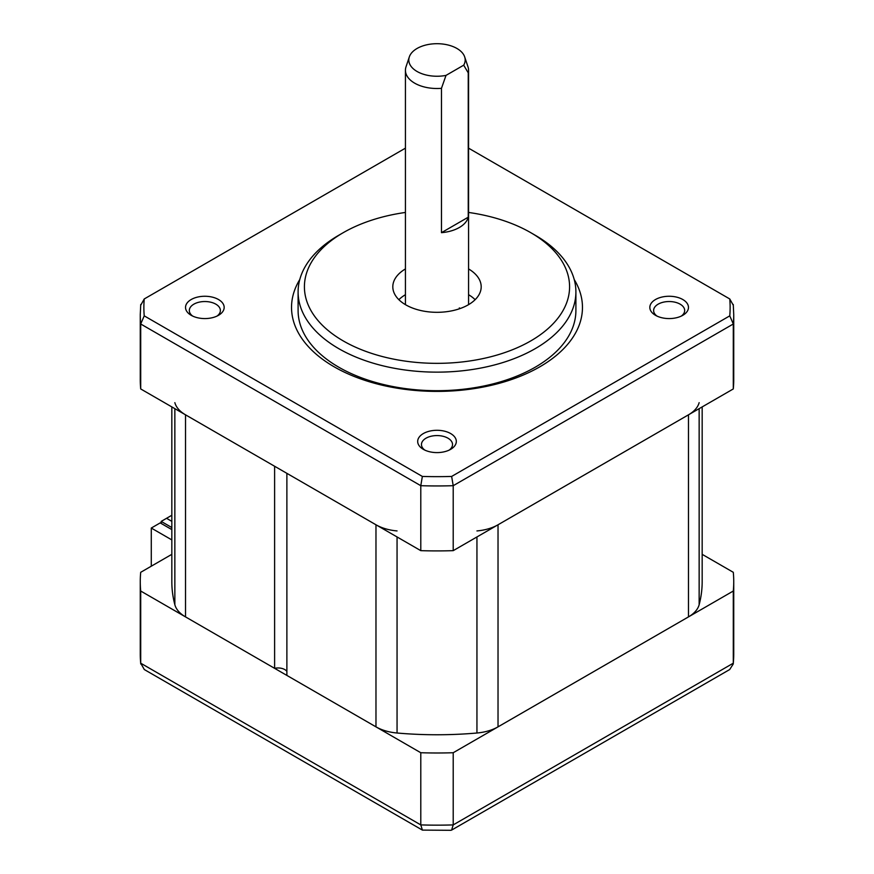 <?xml version="1.0" encoding="UTF-8"?>
<svg xmlns="http://www.w3.org/2000/svg" width="874" height="874" viewBox="0 0 874 874"><rect width="100%" height="100%" fill="white"/><g stroke="black" fill="none" stroke-linecap="round" stroke-linejoin="round"><path stroke-width="1.31" d="M171.828 406.913L171.828 581.658A265.172 153.092 0 0 0 174.855 604.721A37.877 21.872 180 0 0 185.517 616.891L274.611 668.337A9.472 5.463 180 0 1 286.88 671.429M397.058 530.933A37.877 21.872 0 0 1 375.973 524.782L286.88 473.337L286.88 675.416L375.973 726.851A37.877 21.872 180 0 0 397.058 733.013A265.172 153.092 0 0 0 476.942 733.013A37.877 21.872 180 0 0 498.027 726.851L688.483 616.891A37.877 21.872 180 0 0 699.145 604.721A265.172 153.092 0 0 0 702.172 581.658L702.172 406.913M476.942 530.933A37.877 21.872 0 0 0 498.027 524.782L688.483 414.822A37.877 21.872 0 0 0 699.145 402.652M174.855 402.652A37.877 21.872 0 0 0 185.517 414.822L274.611 466.257L274.611 668.337M171.828 527.546L161.187 521.407L166.552 518.304L171.828 521.363L166.552 518.304L171.828 515.256M161.187 523.46L161.187 521.407M140.703 388.941L140.703 323.992L420.787 485.693A296.734 171.326 0 0 0 453.213 485.693L453.213 550.653A296.734 171.326 180 0 1 420.787 550.653L140.703 388.941A296.734 171.326 180 0 1 140.266 379.589L140.266 314.629A296.734 171.326 0 0 0 140.703 323.992L144.232 315.864L422.361 476.439A293.129 169.239 180 0 0 451.639 476.439L729.768 315.864L733.297 323.992L733.297 388.941L453.213 550.653M422.361 476.439L420.787 485.693L420.787 550.653M451.639 476.439L453.213 485.693L733.297 323.992A296.734 171.326 0 0 0 733.734 314.629L733.734 379.589A296.734 171.326 180 0 1 733.297 388.941M733.297 305.277L729.768 298.963A293.129 169.239 180 0 1 729.768 315.864M144.232 315.864A293.129 169.239 180 0 1 144.232 298.963L405.427 148.165M729.768 298.963L468.573 148.165M191.188 315.306A19.315 11.154 0 0 0 218.511 315.306A19.315 11.154 0 0 0 218.511 299.531A19.315 11.154 0 0 0 191.188 299.531A19.315 11.154 0 0 0 191.188 315.306L191.188 315.306M682.812 299.531A19.315 11.154 0 0 0 655.489 299.531A19.315 11.154 0 0 0 655.489 315.306L655.489 315.306A19.315 11.154 0 0 0 682.812 315.306A19.315 11.154 0 0 0 682.812 299.531M450.656 449.334L450.656 449.334A19.315 11.154 0 0 0 450.656 433.559A19.315 11.154 0 0 0 423.344 433.559A19.315 11.154 0 0 0 423.344 449.334A19.315 11.154 0 0 0 450.656 449.334M299.76 279.571A145.455 83.98 180 0 0 359.531 378.497A145.455 83.98 180 0 0 539.859 366.796A145.455 83.98 0 0 0 574.24 279.571M535.216 367.211A138.9 80.19 0 0 0 575.9 310.51L575.9 291.949A138.9 80.19 0 0 0 535.216 235.248L530.758 232.67A132.586 76.551 180 0 1 530.747 340.926A132.586 76.551 180 0 1 343.253 340.926A132.586 76.551 180 0 1 343.242 232.67L338.784 235.248A138.9 80.19 180 0 0 298.1 291.949L298.1 310.51A138.9 80.19 180 0 0 383.85 384.593A138.9 80.19 180 0 0 535.216 367.211M575.9 291.949A138.9 80.19 0 0 1 535.216 348.65A138.9 80.19 180 0 1 383.85 366.042A138.9 80.19 180 0 1 298.1 291.949M338.784 235.248L343.242 232.67A132.586 76.551 180 0 1 343.253 232.67A132.586 76.551 180 0 1 405.427 212.448M468.573 212.448A132.586 76.551 180 0 1 530.758 232.67M405.427 268.941A44.192 25.521 0 0 0 392.808 286.792A44.192 25.521 0 0 0 405.755 304.84A44.192 25.521 0 0 0 453.912 310.368A44.192 25.521 0 0 0 481.192 286.792A44.192 25.521 0 0 0 468.573 268.941M475.139 299.684A44.192 25.521 0 0 0 468.573 294.713M405.427 294.713A44.192 25.521 0 0 0 398.861 299.684M192.673 316.071A15.535 8.969 180 0 1 189.319 310.51A15.535 8.969 180 0 1 198.911 302.218A15.535 8.969 180 0 1 215.834 304.163A15.535 8.969 180 0 1 220.379 310.51A15.535 8.969 180 0 1 217.025 316.071M656.975 316.071A15.535 8.969 180 0 1 653.621 310.51A15.535 8.969 180 0 1 663.202 302.218A15.535 8.969 180 0 1 680.125 304.163A15.535 8.969 180 0 1 684.681 310.51A15.535 8.969 180 0 1 681.327 316.071M424.83 450.099A15.535 8.969 180 0 1 421.465 444.538A15.535 8.969 180 0 1 426.02 438.191A15.535 8.969 180 0 1 442.943 436.257A15.535 8.969 180 0 1 452.535 444.538A15.535 8.969 180 0 1 449.17 450.099M140.703 305.277L144.232 298.963M468.246 217.2L468.246 72.859A31.573 18.223 0 0 0 468.573 70.281A31.573 18.223 0 0 0 467.994 66.828L464.673 56.886A28.187 16.267 0 0 0 437 43.7A28.187 16.267 0 0 0 409.327 56.886A28.187 16.267 0 0 0 446.013 75.393L441.468 88.329L441.468 232.67A31.573 18.223 0 0 0 468.246 217.2L441.468 232.67M409.327 56.886L406.006 66.828A31.573 18.223 0 0 0 405.427 70.281A31.573 18.223 0 0 0 414.68 83.172A31.573 18.223 0 0 0 441.468 88.329M464.673 56.886A28.187 16.267 0 0 1 463.701 65.179L468.246 72.859M463.701 65.179L446.013 75.393M171.828 554.334L140.703 572.306A296.734 171.326 0 0 0 140.266 581.658A296.734 171.326 0 0 0 140.703 591.021L420.787 752.733A296.734 171.326 0 0 0 453.213 752.733L733.297 591.021A296.734 171.326 0 0 0 733.734 581.658A296.734 171.326 0 0 0 733.297 572.306L702.172 554.334M171.828 539.913L151.278 528.049L160.204 522.892L171.828 529.6M453.213 752.733L453.213 824.903L733.297 663.191L733.264 663.978L733.734 653.828A296.734 171.326 180 0 1 733.297 663.191L733.297 591.021M151.278 566.199L151.278 528.049M422.404 830.103L420.787 824.903L140.703 663.191L144.319 669.55L422.404 830.103L450.886 830.3L451.596 830.103L453.213 824.903A296.734 171.326 180 0 1 420.787 824.903L420.787 752.733M140.736 663.978L140.266 653.828A296.734 171.326 180 0 0 140.703 663.191L140.703 591.021M733.264 663.978L729.681 669.55L451.596 830.103M699.145 408.661L699.145 604.721M688.483 414.822L688.483 616.891M498.027 524.782L498.027 726.851M476.942 536.942L476.942 733.013M397.058 536.942L397.058 733.013M375.973 524.782L375.973 726.851M185.517 414.822L185.517 616.891M174.855 408.661L174.855 604.721M459.32 307.932A31.573 18.223 180 0 1 460.259 308.489M733.734 314.629L733.264 304.491M140.736 304.491L140.266 314.629M468.573 304.655L468.573 70.281M405.427 304.655L405.427 70.281M733.734 653.828L733.734 581.658M140.266 653.828L140.266 581.658"/></g></svg>
